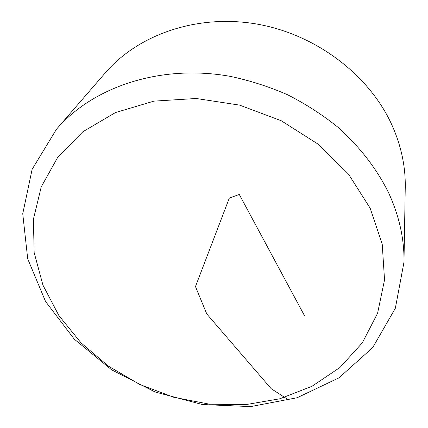 <?xml version="1.0" encoding="UTF-8"?>
<svg xmlns="http://www.w3.org/2000/svg" width="428" height="428" viewBox="0 0 428 428"><rect width="100%" height="100%" fill="white"/><g stroke="black" fill="none" stroke-linecap="round" stroke-linejoin="round"><path stroke-width="0.64" d="M56.453 129.261L105.4 72.728C138.426 34.352 197.586 13.723 257.041 24.091C316.453 34.502 369.771 75.451 392.187 125.607C401.25 146.087 405.605 166.69 405.252 187.416L403.979 262.182L395.36 308.235L372.708 347.59L338.912 377.876L297.16 397.73L250.637 406.6L202.364 404.53L155.145 392L111.612 369.819L74.279 339.147L45.555 301.494L27.708 258.849L22.743 213.738L32.137 169.311L56.453 129.261C93.01 86.691 160.976 63.842 230.419 76.398C250.064 80.576 269.148 86.713 287.664 94.807C305.629 103.945 322.3 114.683 337.665 127.009C359.718 146.708 376.731 168.712 388.71 193.023C399.297 216.145 404.385 239.199 403.979 262.182M370.156 208.195L348.536 174.153L318.32 144.3L281.223 120.733L239.6 105.122L196.217 98.493L153.941 101.131L115.426 112.58L82.861 131.754L57.823 157.119L41.227 186.908L33.4 219.302L34.154 252.557L42.934 285.118L58.92 315.623L81.117 342.951L108.445 366.154L139.742 384.472L173.816 397.302L209.41 404.16L245.217 404.717L279.875 398.773L311.932 386.313L339.896 367.54L362.259 342.935L377.566 313.307L384.537 279.853L382.22 244.163L370.156 208.195M304.378 315.468L239.279 194.456L229.322 198.062L195.468 286.567L206.778 313.949L271.186 388.688L288.964 400.164"/></g></svg>
